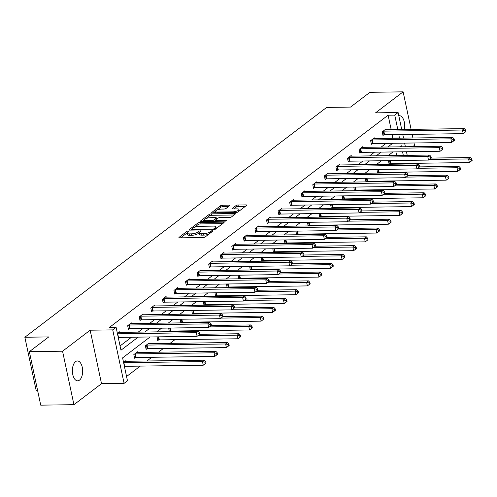 <?xml version="1.0" encoding="UTF-8"?>
<svg xmlns="http://www.w3.org/2000/svg" width="497" height="497" viewBox="0 0 497 497"><rect width="100%" height="100%" fill="white"/><g stroke="black" fill="none" stroke-linecap="round" stroke-linejoin="round"><path stroke-width="0.75" d="M188.27 231.03A1.069 0.323 -12 0 0 186.847 231.428L179.113 237.324A1.522 0.466 -12 0 0 178.926 237.622A1.522 0.466 -12 0 0 179.69 237.858L203.155 237.523A1.522 0.466 -12 0 0 205.186 236.951L212.921 231.062A1.069 0.323 -12 0 0 213.051 230.85A1.069 0.323 -12 0 0 212.517 230.683A1.069 0.323 -12 0 0 211.095 231.086L210.094 231.85A4.877 1.491 -12 0 1 203.596 233.683L201.639 233.708A4.877 1.491 -12 0 1 199.198 232.95A4.877 1.491 -12 0 1 199.794 231.993L200.8 231.235A1.069 0.323 -12 0 0 200.931 231.024A1.069 0.323 -12 0 0 200.397 230.857A1.069 0.323 -12 0 0 198.974 231.26L197.974 232.018A4.877 1.491 -12 0 1 191.469 233.851L189.519 233.882A4.877 1.491 -12 0 1 187.077 233.124A4.877 1.491 -12 0 1 187.673 232.167L188.674 231.403A1.069 0.323 -12 0 0 188.804 231.198A1.069 0.323 -12 0 0 188.27 231.03M79.483 380.137A9.934 5.138 -90.8 0 1 77.656 380.82A9.934 5.138 -90.8 0 1 72.487 372.762A9.934 5.138 -90.8 0 1 75.55 361.642A9.934 5.138 -90.8 0 1 77.37 360.959A9.934 5.138 -90.8 0 1 82.539 369.016A9.934 5.138 -90.8 0 1 79.483 380.137M73.929 404.688L40.723 405.161L29.36 351.683L62.56 351.211L73.929 404.688L101.518 383.678L124.095 383.355L112.726 329.884L116.099 327.312L120.97 350.217L138.141 337.14M412.752 146.64L414.498 145.317L414.001 142.987M412.939 137.992L412.168 134.364M411.106 129.369L403.129 91.839L375.539 112.856L398.116 112.533L401.725 129.506M29.36 351.683L48.756 336.916L24.85 337.252L326.635 107.42L350.534 107.085L369.93 92.312L403.129 91.839M398.805 115.782A9.934 5.138 -90.8 0 1 399.402 115.708A9.934 5.138 -90.8 0 1 404.322 129.469M229.689 205.671A1.522 0.466 -12 0 0 229.875 205.373A1.522 0.466 -12 0 0 229.117 205.137L222.532 205.23A1.522 0.466 -12 0 0 220.5 205.801L211.908 212.343A1.522 0.466 -12 0 0 211.722 212.641A1.522 0.466 -12 0 0 212.486 212.878L235.951 212.548A1.522 0.466 -12 0 0 237.982 211.977L246.574 205.435A1.522 0.466 -12 0 0 246.76 205.137A1.522 0.466 -12 0 0 245.996 204.894L238.044 205.006A1.522 0.466 -12 0 0 236.013 205.584L232.335 208.38A1.522 0.466 -12 0 0 232.149 208.678A1.522 0.466 -12 0 0 232.913 208.92L236.858 208.864A4.075 1.242 -12 0 1 238.895 209.498A4.075 1.242 -12 0 1 237.038 211.008A4.075 1.242 -12 0 1 232.963 211.828L217.512 212.045A4.075 1.242 -12 0 1 215.474 211.411A4.075 1.242 -12 0 1 217.332 209.902A4.075 1.242 -12 0 1 221.407 209.082L223.985 209.044A1.522 0.466 -12 0 0 226.017 208.473L229.689 205.671M101.518 383.678L90.15 330.201L62.56 351.211M90.15 330.201L112.726 329.884M391.176 129.655L388.101 115.198L109.458 327.405L116.099 327.312M388.101 115.198L394.742 115.105L398.116 112.533M199.893 222.47A1.522 0.466 -12 0 0 197.862 223.047L189.27 229.589A1.522 0.466 -12 0 0 189.084 229.887A1.522 0.466 -12 0 0 189.848 230.123L213.312 229.788A1.522 0.466 -12 0 0 215.344 229.216L223.93 222.675A1.522 0.466 -12 0 0 224.116 222.376A1.522 0.466 -12 0 0 223.358 222.14L199.893 222.47L200.198 223.917A1.522 0.466 -12 0 0 198.166 224.489L194.395 227.365M200.589 220.966L209.181 214.424A1.522 0.466 -12 0 1 211.213 213.853L234.677 213.517A1.522 0.466 -12 0 1 235.435 213.753A1.522 0.466 -12 0 1 235.249 214.052L231.577 216.854A1.522 0.466 -12 0 1 229.546 217.425L220.028 217.562A1.522 0.466 -12 0 0 217.997 218.133L215.555 219.991A1.522 0.466 -12 0 0 215.369 220.289A1.522 0.466 -12 0 0 216.133 220.525L226.042 220.388A1.069 0.323 -12 0 1 226.576 220.556A1.069 0.323 -12 0 1 226.092 220.948A1.069 0.323 -12 0 1 225.023 221.165L201.167 221.5A1.522 0.466 -12 0 1 200.403 221.264A1.522 0.466 -12 0 1 200.589 220.966L200.695 221.463M24.85 337.252L36.219 390.729L37.654 390.704M376.943 169.452L377.527 173.086M378.379 172.558L377.689 173.08M353.802 187.077L354.386 190.705M355.243 190.177L354.554 190.705M330.66 204.702L331.25 208.33M332.102 207.802L331.412 208.33M307.525 222.321L308.109 225.955M308.96 225.427L308.27 225.949M284.383 239.945L284.967 243.573M285.818 243.045L285.129 243.573M261.242 257.57L261.826 261.198M262.683 260.67L261.994 261.198M238.1 275.189L238.69 278.823M239.542 278.295L238.852 278.817M214.965 292.814L215.549 296.442M216.4 295.92L215.71 296.442M191.823 310.439L192.407 314.067M193.258 313.539L192.575 314.067M168.682 328.063L169.272 331.692M170.123 331.164L169.434 331.685M149.237 343.669L149.094 342.98L145.385 345.806L146.149 349.416L146.982 348.788M123.567 362.425L125.952 360.605L126.101 361.294M126.561 376.515L140.229 366.103M146.932 360.996L151.796 357.293M158.5 352.187L163.37 348.478M170.073 343.377L174.938 339.668M185.723 331.456L186.505 330.859M197.29 322.646L198.079 322.044M208.864 313.831L209.647 313.234M220.432 305.021L221.215 304.425M232 296.212L232.789 295.609M243.573 287.396L244.356 286.8M255.141 278.587L255.93 277.991M266.709 269.778L267.498 269.175M278.283 260.962L279.065 260.366M289.85 252.153L290.639 251.557M301.418 243.344L302.207 242.741M312.992 234.528L313.775 233.932M324.56 225.719L325.349 225.122M336.127 216.909L336.916 216.307M347.701 208.094L348.484 207.498M359.269 199.285L360.058 198.688M370.843 190.475L371.626 189.873M382.41 181.66L383.193 181.063M393.978 172.85L394.767 172.254M398.507 164.14L398.383 163.55M396.674 155.518L395.904 151.889M137.669 352.485L137.52 351.789L133.817 354.616L134.581 358.231L135.414 357.598M157.114 336.873L157.723 340.607L158.549 339.973M180.256 319.248L180.84 322.876M181.691 322.354L181.001 322.876M203.391 301.629L203.981 305.257M204.832 304.729L204.143 305.251M226.533 284.004L227.117 287.633M227.974 287.104L227.284 287.633M249.674 266.38L250.258 270.008M251.109 269.48L250.42 270.008M272.81 248.755L273.4 252.389M274.251 251.861L273.561 252.383M295.951 231.136L296.541 234.764M297.392 234.236L296.703 234.764M319.093 213.511L319.677 217.139M320.528 216.611L319.844 217.139M342.234 195.886L342.818 199.521M343.669 198.993L342.98 199.514M365.37 178.268L365.96 181.896M366.811 181.368L366.121 181.896M388.511 160.643L389.095 164.271M389.952 163.743L389.263 164.271M150.051 336.972L122.597 357.877L127.468 380.783L124.095 383.355M401.483 146.801L401.241 145.671L399.718 146.826M393.015 151.933L388.151 155.636M381.447 160.742L376.577 164.451M369.874 169.558L365.009 173.26M358.306 178.367L353.442 182.07M346.738 187.176L341.868 190.885M335.164 195.992L330.3 199.695M323.597 204.801L318.732 208.51M312.029 213.611L307.158 217.319M300.455 222.426L295.591 226.129M288.887 231.235L284.023 234.944M277.32 240.045L272.449 243.754M265.746 248.86L260.882 252.563M254.178 257.67L249.308 261.379M242.604 266.479L237.74 270.188M231.037 275.295L226.172 278.997M219.469 284.104L214.598 287.813M207.895 292.913L203.031 296.622M196.327 301.729L191.463 305.431M184.76 310.538L179.889 314.247M173.186 319.347L168.321 323.056M161.618 328.163L156.754 331.866M405.148 164.047L405.024 163.457M403.315 155.424L402.545 151.796M402.787 134.501L403.558 138.123M404.62 143.117L405.39 146.745M406.453 151.74L407.223 155.368M408.932 163.401L409.056 163.991M399.383 138.185L398.88 134.557M397.817 129.562L394.742 115.105M144.844 332.039L149.709 328.331M156.412 323.224L161.283 319.521M167.986 314.415L172.85 310.706M179.554 305.599L184.418 301.896M191.121 296.79L195.992 293.087M202.695 287.98L207.56 284.272M214.263 279.165L219.127 275.462M225.831 270.356L230.701 266.647M237.404 261.546L242.269 257.837M248.972 252.731L253.843 249.028M260.54 243.921L265.41 240.213M272.114 235.112L276.978 231.403M283.681 226.297L288.552 222.594M295.255 217.487L300.12 213.778M306.823 208.678L311.687 204.969M318.391 199.862L323.261 196.16M329.965 191.053L334.829 187.344M341.532 182.244L346.397 178.535M353.1 173.428L357.97 169.725M364.674 164.619L369.538 160.91M376.241 155.809L381.106 152.101M387.809 146.994L392.68 143.291M392.742 138.278L392.239 134.65M392.972 138.104L399.613 138.011M120.063 345.949L131.5 337.233M138.203 332.133L143.068 328.424M149.771 323.317L154.642 319.614M161.345 314.508L166.209 310.799M172.913 305.698L177.783 301.99M184.48 296.883L189.351 293.18M196.054 288.074L200.918 284.365M207.622 279.264L212.492 275.555M219.196 270.449L224.06 266.746M230.763 261.639L235.628 257.931M242.331 252.83L247.202 249.121M253.905 244.015L258.769 240.312M265.473 235.205L270.337 231.496M277.04 226.396L281.911 222.687M288.614 217.58L293.478 213.878M300.182 208.771L305.046 205.062M311.749 199.962L316.62 196.253M323.323 191.146L328.188 187.444M334.891 182.337L339.762 178.628M346.465 173.528L351.329 169.819M358.033 164.712L362.897 161.009M369.6 155.903L374.471 152.194M381.174 147.093L386.039 143.385M383.808 134.842L382.976 135.476L382.205 131.86L385.914 129.034L386.063 129.729M372.234 143.652L371.408 144.285L370.638 140.67L374.347 137.849L374.496 138.539M360.667 152.461L359.834 153.095L359.07 149.485L362.779 146.658L362.922 147.348M349.099 161.276L348.267 161.91L347.496 158.294L351.205 155.468L351.354 156.164M337.525 170.086L336.699 170.72L335.929 167.104L339.637 164.283L339.786 164.973M325.957 178.901L325.125 179.529L324.361 175.919L328.07 173.093L328.213 173.782M314.384 187.711L313.557 188.344L312.787 184.729L316.496 181.902L316.645 182.598M302.816 196.52L301.99 197.154L301.219 193.538L304.928 190.718L305.077 191.407M291.248 205.336L290.416 205.963L289.652 202.354L293.36 199.527L293.503 200.216M279.674 214.145L278.848 214.779L278.078 211.163L281.787 208.336L281.936 209.032M268.107 222.954L267.28 223.588L266.51 219.972L270.219 217.152L270.362 217.841M256.539 231.77L255.707 232.397L254.942 228.788L258.645 225.961L258.794 226.651M244.965 240.579L244.139 241.213L243.368 237.597L247.077 234.77L247.226 235.466M233.397 249.388L232.565 250.022L231.801 246.406L235.51 243.586L235.653 244.275M221.83 258.204L220.997 258.831L220.227 255.222L223.936 252.395L224.085 253.085M210.256 267.013L209.43 267.647L208.659 264.031L212.368 261.205L212.517 261.9M198.688 275.823L197.856 276.456L197.092 272.841L200.8 270.02L200.943 270.71M187.12 284.638L186.288 285.266L185.518 281.656L189.227 278.829L189.376 279.519M175.547 293.447L174.72 294.081L173.95 290.465L177.659 287.639L177.808 288.335M163.979 302.257L163.146 302.89L162.382 299.275L166.091 296.454L166.234 297.144M152.405 311.072L151.579 311.7L150.808 308.09L154.517 305.264L154.666 305.953M140.837 319.882L140.011 320.515L139.241 316.9L142.95 314.079L143.093 314.769M129.27 328.691L128.437 329.325L127.673 325.709L131.376 322.888L131.525 323.578M117.422 333.518L119.808 331.698L119.957 332.387M187.077 233.124L187.388 234.565A4.877 1.491 -12 0 0 189.823 235.329L189.519 233.882M199.198 232.764L198.278 233.466A4.877 1.491 -12 0 1 191.78 235.298L189.823 235.329M199.198 232.95L199.508 234.391A4.877 1.491 -12 0 0 201.944 235.156L201.639 233.708M208.957 234.075A4.877 1.491 -12 0 1 203.9 235.124L201.944 235.156M187.077 232.938L180.635 237.846M222.718 223.6L200.198 223.917M191.805 229.334L190.792 230.111M191.898 228.949A1.069 0.323 -12 0 0 191.767 229.16A1.069 0.323 -12 0 0 192.302 229.328L212.896 229.036A1.069 0.323 -12 0 0 214.319 228.632L215.375 227.831A4.877 1.491 -12 0 0 215.971 226.874A4.877 1.491 -12 0 0 213.53 226.116L199.452 226.315A4.877 1.491 -12 0 0 192.954 228.148L191.898 228.949M216.282 228.502A4.877 1.491 -12 0 0 216.276 228.322L215.971 226.874M202.111 221.488L204.217 219.885M205.932 218.574L209.485 215.866L209.181 214.424M234.037 214.977L211.517 215.294A1.522 0.466 -12 0 0 209.485 215.866M210.156 217.698A4.075 1.242 -12 0 0 206.075 218.518A4.075 1.242 -12 0 0 204.224 220.034A4.075 1.242 -12 0 0 206.261 220.668L211.703 220.587A1.522 0.466 -12 0 0 213.735 220.016L216.17 218.158A1.522 0.466 -12 0 0 216.357 217.86A1.522 0.466 -12 0 0 215.599 217.624L210.156 217.698M215.4 220.426L214.232 221.314M239.206 211.039A4.075 1.242 -12 0 0 239.2 210.945L238.895 209.498M245.363 206.354L238.355 206.454A1.522 0.466 -12 0 0 236.323 207.025L233.857 208.902M228.477 206.597L222.842 206.677A1.522 0.466 -12 0 0 220.811 207.249L217.326 209.902M215.468 211.312L213.43 212.865M124.393 366.339A1.553 0.472 168 0 1 124.629 366.326L203.248 365.208L202.478 361.599L204.335 360.182L125.716 361.3A1.553 0.472 168 0 1 125.275 361.263L125.126 361.238M123.629 362.723A1.553 0.472 168 0 1 123.865 362.711L202.478 361.599L204.994 362.232L205.298 363.674L206.044 363.114L205.733 361.667L204.994 362.232M204.335 360.182L205.733 361.667M205.298 363.674L203.248 365.208M117.721 333.81L118.485 337.42L197.104 336.301L196.334 332.692L117.721 333.81A1.553 0.472 -12 0 0 117.485 333.816M198.85 333.325L199.154 334.773L199.9 334.208L199.589 332.76L198.85 333.325L196.334 332.692L198.191 331.282L119.572 332.394A1.553 0.472 -12 0 1 119.131 332.363L118.982 332.331M197.104 336.301L199.154 334.773M199.589 332.76L198.191 331.282M134.476 357.741L135.65 357.56A1.553 0.472 168 0 1 136.203 357.511L214.816 356.399L214.052 352.783L215.903 351.373L137.284 352.491A1.553 0.472 168 0 1 136.843 352.454L136.694 352.423M134.644 353.982L134.88 353.951A1.553 0.472 168 0 1 135.433 353.901L214.052 352.783L216.562 353.423L216.872 354.864L217.611 354.299L217.307 352.858L216.562 353.423M215.903 351.373L217.307 352.858M216.872 354.864L214.816 356.399M146.05 348.925L147.218 348.751A1.553 0.472 168 0 1 147.771 348.701L226.39 347.583L225.619 343.974L227.477 342.563L148.858 343.675A1.553 0.472 168 0 1 148.417 343.644L148.261 343.613M146.211 345.173L146.453 345.135A1.553 0.472 168 0 1 147 345.086L225.619 343.974L228.135 344.607L228.44 346.055L229.179 345.49L228.875 344.042L228.135 344.607M227.477 342.563L228.875 344.042M228.44 346.055L226.39 347.583M129.288 324.995L130.059 328.61L208.672 327.492L207.908 323.882L129.288 324.995A1.553 0.472 -12 0 0 128.742 325.044L128.499 325.081M210.417 324.516L210.728 325.964L211.467 325.398L211.163 323.951L210.417 324.516L207.908 323.882L209.759 322.466L131.14 323.584A1.553 0.472 -12 0 1 130.699 323.547L130.549 323.522M130.059 328.61A1.553 0.472 -12 0 0 129.506 328.66L128.332 328.834M208.672 327.492L210.728 325.964M211.163 323.951L209.759 322.466M140.856 316.185L141.626 319.795L220.246 318.683L219.475 315.067L140.856 316.185A1.553 0.472 -12 0 0 140.309 316.235L140.067 316.266M221.991 315.707L222.296 317.148L223.035 316.583L222.731 315.141L221.991 315.707L219.475 315.067L221.333 313.657L142.714 314.775A1.553 0.472 -12 0 1 142.272 314.738L142.117 314.707M141.626 319.795A1.553 0.472 -12 0 0 141.073 319.844L139.905 320.025M220.246 318.683L222.296 317.148M222.731 315.141L221.333 313.657M157.617 340.116L158.791 339.936A1.553 0.472 168 0 1 159.338 339.892L237.957 338.774L237.187 335.158L239.045 333.748L199.769 334.307M197.887 335.717L237.187 335.158L239.703 335.798L240.008 337.239L240.753 336.68L240.442 335.233L239.703 335.798M239.045 333.748L240.442 335.233M240.008 337.239L237.957 338.774M152.43 307.376L153.194 310.985L231.813 309.867L231.049 306.258L152.43 307.376A1.553 0.472 -12 0 0 151.877 307.419L151.641 307.457M233.559 306.891L233.863 308.339L234.609 307.773L234.298 306.326L233.559 306.891L231.049 306.258L232.9 304.847L154.281 305.959A1.553 0.472 -12 0 1 153.84 305.928L153.691 305.897M153.194 310.985A1.553 0.472 -12 0 0 152.647 311.035L151.473 311.209M231.813 309.867L233.863 308.339M234.298 306.326L232.9 304.847M169.185 331.306L170.359 331.126A1.553 0.472 168 0 1 170.912 331.077L249.525 329.965L248.761 326.349L250.612 324.939L211.337 325.498M209.461 326.908L248.761 326.349L251.271 326.983L251.581 328.43L252.321 327.865L252.016 326.423L251.271 326.983M250.612 324.939L252.016 326.423M251.581 328.43L249.525 329.965M163.998 298.56L164.768 302.176L243.381 301.058L242.617 297.448L163.998 298.56A1.553 0.472 -12 0 0 163.451 298.61L163.209 298.647M245.127 298.082L245.437 299.529L246.177 298.964L245.872 297.517L245.127 298.082L242.617 297.448L244.468 296.032L165.849 297.15A1.553 0.472 -12 0 1 165.408 297.113L165.259 297.088M164.768 302.176A1.553 0.472 -12 0 0 164.215 302.219L163.041 302.4M243.381 301.058L245.437 299.529M245.872 297.517L244.468 296.032M180.759 322.491L181.933 322.317A1.553 0.472 168 0 1 182.48 322.267L261.099 321.149L260.329 317.54L262.186 316.123L222.911 316.682M221.028 318.099L260.329 317.54L262.845 318.173L263.149 319.621L263.895 319.055L263.584 317.608L262.845 318.173M262.186 316.123L263.584 317.608M263.149 319.621L261.099 321.149M175.565 289.751L176.336 293.36L254.955 292.248L254.184 288.633L175.565 289.751A1.553 0.472 -12 0 0 175.019 289.801L174.782 289.832M256.7 289.273L257.005 290.714L257.75 290.149L257.44 288.707L256.7 289.273L254.184 288.633L256.042 287.223L177.423 288.341A1.553 0.472 -12 0 1 176.982 288.303L176.826 288.272M176.336 293.36A1.553 0.472 -12 0 0 175.789 293.41L174.615 293.59M254.955 292.248L257.005 290.714M257.44 288.707L256.042 287.223M192.327 313.682L193.501 313.501A1.553 0.472 168 0 1 194.047 313.458L272.667 312.34L271.902 308.724L273.754 307.314L234.478 307.873M232.596 309.283L271.902 308.724L274.412 309.364L274.717 310.805L275.462 310.246L275.152 308.799L274.412 309.364M273.754 307.314L275.152 308.799M274.717 310.805L272.667 312.34M187.139 280.942L187.903 284.551L266.522 283.433L265.758 279.823L187.139 280.942A1.553 0.472 -12 0 0 186.586 280.985L186.35 281.022M268.268 280.457L268.579 281.905L269.318 281.339L269.007 279.892L268.268 280.457L265.758 279.823L267.61 278.413L188.99 279.525A1.553 0.472 -12 0 1 188.549 279.494L188.4 279.463M187.903 284.551A1.553 0.472 -12 0 0 187.357 284.601L186.182 284.775M266.522 283.433L268.579 281.905M269.007 279.892L267.61 278.413M203.9 304.872L205.068 304.692A1.553 0.472 168 0 1 205.621 304.642L284.241 303.53L283.47 299.915L285.321 298.504L246.046 299.064M244.17 300.474L283.47 299.915L285.98 300.548L286.291 301.996L287.03 301.43L286.726 299.989L285.98 300.548M285.321 298.504L286.726 299.989M286.291 301.996L284.241 303.53M198.707 272.126L199.477 275.742L278.096 274.624L277.326 271.014L198.707 272.126A1.553 0.472 -12 0 0 198.16 272.176L197.918 272.213M279.836 271.648L280.146 273.089L280.886 272.53L280.581 271.082L279.836 271.648L277.326 271.014L279.177 269.598L200.564 270.716A1.553 0.472 -12 0 1 200.117 270.679L199.968 270.654M199.477 275.742A1.553 0.472 -12 0 0 198.924 275.785L197.756 275.965M278.096 274.624L280.146 273.089M280.581 271.082L279.177 269.598M215.468 296.057L216.642 295.883A1.553 0.472 168 0 1 217.189 295.833L295.808 294.715L295.038 291.105L296.895 289.689L257.62 290.248M255.738 291.664L295.038 291.105L297.554 291.739L297.858 293.187L298.604 292.621L298.293 291.174L297.554 291.739M296.895 289.689L298.293 291.174M297.858 293.187L295.808 294.715M210.274 263.317L211.045 266.926L289.664 265.814L288.894 262.199L210.274 263.317A1.553 0.472 -12 0 0 209.728 263.367L209.492 263.398M291.41 262.838L291.714 264.28L292.46 263.714L292.149 262.273L291.41 262.838L288.894 262.199L290.751 260.788L212.132 261.907A1.553 0.472 -12 0 1 211.691 261.869L211.536 261.838M211.045 266.926A1.553 0.472 -12 0 0 210.498 266.976L209.324 267.156M289.664 265.814L291.714 264.28M292.149 262.273L290.751 260.788M227.036 287.247L228.21 287.067A1.553 0.472 168 0 1 228.757 287.024L307.376 285.905L306.612 282.29L308.463 280.88L269.188 281.439M267.305 282.849L306.612 282.29L309.122 282.93L309.432 284.371L310.171 283.806L309.867 282.364L309.122 282.93M308.463 280.88L309.867 282.364M309.432 284.371L307.376 285.905M221.848 254.501L222.613 258.117L301.232 256.999L300.468 253.389L221.848 254.501A1.553 0.472 -12 0 0 221.295 254.551L221.059 254.588M302.977 254.023L303.288 255.47L304.027 254.905L303.723 253.458L302.977 254.023L300.468 253.389L302.319 251.979L223.7 253.091A1.553 0.472 -12 0 1 223.259 253.06L223.11 253.029M222.613 258.117A1.553 0.472 -12 0 0 222.066 258.167L220.892 258.341M301.232 256.999L303.288 255.47M303.723 253.458L302.319 251.979M238.61 278.438L239.778 278.258A1.553 0.472 168 0 1 240.331 278.208L318.95 277.096L318.179 273.48L320.031 272.07L280.755 272.629M278.879 274.04L318.179 273.48L320.689 274.114L321 275.562L321.739 274.996L321.435 273.555L320.689 274.114M320.031 272.07L321.435 273.555M321 275.562L318.95 277.096M233.416 245.692L234.186 249.308L312.806 248.189L312.035 244.574L233.416 245.692A1.553 0.472 -12 0 0 232.869 245.742L232.627 245.779M314.551 245.214L314.856 246.655L315.595 246.096L315.291 244.648L314.551 245.214L312.035 244.574L313.887 243.163L235.274 244.282A1.553 0.472 -12 0 1 234.826 244.244L234.677 244.213M234.186 249.308A1.553 0.472 -12 0 0 233.633 249.351L232.466 249.531M312.806 248.189L314.856 246.655M315.291 244.648L313.887 243.163M250.177 269.623L251.352 269.449A1.553 0.472 168 0 1 251.898 269.399L330.517 268.281L329.747 264.671L331.605 263.255L292.329 263.814M290.447 265.23L329.747 264.671L332.263 265.305L332.568 266.752L333.313 266.187L333.002 264.739L332.263 265.305M331.605 263.255L333.002 264.739M332.568 266.752L330.517 268.281M244.99 236.883L245.754 240.492L324.373 239.38L323.603 235.764L244.99 236.883A1.553 0.472 -12 0 0 244.437 236.932L244.201 236.963M326.119 236.398L326.423 237.846L327.169 237.28L326.858 235.839L326.119 236.398L323.603 235.764L325.46 234.354L246.841 235.472A1.553 0.472 -12 0 1 246.4 235.435L246.251 235.404M245.754 240.492A1.553 0.472 -12 0 0 245.207 240.542L244.033 240.722M324.373 239.38L326.423 237.846M326.858 235.839L325.46 234.354M261.745 260.813L262.919 260.633A1.553 0.472 168 0 1 263.466 260.59L342.085 259.471L341.321 255.856L343.172 254.445L303.897 255.004M302.014 256.415L341.321 255.856L343.831 256.495L344.141 257.937L344.881 257.371L344.576 255.93L343.831 256.495M343.172 254.445L344.576 255.93M344.141 257.937L342.085 259.471M256.558 228.067L257.328 231.683L335.941 230.565L335.177 226.955L256.558 228.067A1.553 0.472 -12 0 0 256.005 228.117L255.769 228.154M337.687 227.589L337.997 229.036L338.737 228.471L338.432 227.023L337.687 227.589L335.177 226.955L337.028 225.545L258.409 226.657A1.553 0.472 -12 0 1 257.968 226.626L257.819 226.595M257.328 231.683A1.553 0.472 -12 0 0 256.775 231.732L255.601 231.906M335.941 230.565L337.997 229.036M338.432 227.023L337.028 225.545M273.319 252.004L274.487 251.824A1.553 0.472 168 0 1 275.04 251.774L353.659 250.662L352.889 247.046L354.746 245.636L315.465 246.195M313.588 247.605L352.889 247.046L355.405 247.68L355.709 249.127L356.448 248.562L356.144 247.115L355.405 247.68M354.746 245.636L356.144 247.115M355.709 249.127L353.659 250.662M268.125 219.258L268.896 222.873L347.515 221.755L346.744 218.14L268.125 219.258A1.553 0.472 -12 0 0 267.579 219.307L267.336 219.345M349.261 218.779L349.565 220.221L350.304 219.662L350 218.214L349.261 218.779L346.744 218.14L348.602 216.729L269.983 217.848A1.553 0.472 -12 0 1 269.542 217.81L269.386 217.779M268.896 222.873A1.553 0.472 -12 0 0 268.343 222.917L267.175 223.097M347.515 221.755L349.565 220.221M350 218.214L348.602 216.729M284.887 243.188L286.061 243.014A1.553 0.472 168 0 1 286.607 242.965L365.227 241.846L364.456 238.237L366.314 236.82L327.038 237.38M325.156 238.796L364.456 238.237L366.972 238.871L367.277 240.318L368.022 239.753L367.712 238.305L366.972 238.871M366.314 236.82L367.712 238.305M367.277 240.318L365.227 241.846M279.699 210.448L280.463 214.058L359.082 212.946L358.312 209.33L279.699 210.448A1.553 0.472 -12 0 0 279.146 210.492L278.91 210.529M360.828 209.964L361.133 211.411L361.878 210.846L361.567 209.405L360.828 209.964L358.312 209.33L360.17 207.92L281.55 209.032A1.553 0.472 -12 0 1 281.109 209.001L280.96 208.97M280.463 214.058A1.553 0.472 -12 0 0 279.917 214.108L278.742 214.288M359.082 212.946L361.133 211.411M361.567 209.405L360.17 207.92M296.454 234.379L297.628 234.199A1.553 0.472 168 0 1 298.181 234.155L376.794 233.037L376.03 229.421L377.882 228.011L338.606 228.57M336.73 229.981L376.03 229.421L378.54 230.061L378.851 231.503L379.59 230.937L379.286 229.496L378.54 230.061M377.882 228.011L379.286 229.496M378.851 231.503L376.794 233.037M291.267 201.633L292.037 205.249L370.65 204.13L369.886 200.521L291.267 201.633A1.553 0.472 -12 0 0 290.72 201.683L290.478 201.72M372.396 201.155L372.707 202.602L373.446 202.037L373.141 200.589L372.396 201.155L369.886 200.521L371.737 199.104L293.118 200.223A1.553 0.472 -12 0 1 292.677 200.192L292.528 200.161M292.037 205.249A1.553 0.472 -12 0 0 291.484 205.298L290.31 205.472M370.65 204.13L372.707 202.602M373.141 200.589L371.737 199.104M308.028 225.57L309.196 225.389A1.553 0.472 168 0 1 309.749 225.34L388.368 224.228L387.598 220.612L389.455 219.202L350.174 219.755M348.298 221.171L387.598 220.612L390.114 221.246L390.418 222.693L391.158 222.128L390.853 220.68L390.114 221.246M389.455 219.202L390.853 220.68M390.418 222.693L388.368 224.228M302.835 192.824L303.605 196.439L382.224 195.321L381.454 191.705L302.835 192.824A1.553 0.472 -12 0 0 302.288 192.873L302.052 192.911M383.97 192.345L384.274 193.787L385.02 193.221L384.709 191.78L383.97 192.345L381.454 191.705L383.311 190.295L304.692 191.413A1.553 0.472 -12 0 1 304.251 191.376L304.096 191.345M303.605 196.439A1.553 0.472 -12 0 0 303.058 196.483L301.884 196.663M382.224 195.321L384.274 193.787M384.709 191.78L383.311 190.295M319.596 216.754L320.77 216.58A1.553 0.472 168 0 1 321.317 216.53L399.936 215.412L399.166 211.803L401.023 210.386L361.748 210.945M359.865 212.362L399.166 211.803L401.682 212.436L401.986 213.884L402.732 213.319L402.421 211.871L401.682 212.436M401.023 210.386L402.421 211.871M401.986 213.884L399.936 215.412M314.408 184.014L315.173 187.624L393.792 186.512L393.028 182.896L314.408 184.014A1.553 0.472 -12 0 0 313.855 184.058L313.619 184.095M395.537 183.53L395.848 184.977L396.587 184.412L396.277 182.971L395.537 183.53L393.028 182.896L394.879 181.486L316.26 182.598A1.553 0.472 -12 0 1 315.819 182.567L315.67 182.536M315.173 187.624A1.553 0.472 -12 0 0 314.626 187.673L313.452 187.854M393.792 186.512L395.848 184.977M396.277 182.971L394.879 181.486M331.164 207.945L332.338 207.765A1.553 0.472 168 0 1 332.891 207.721L411.504 206.603L410.739 202.987L412.591 201.577L373.315 202.136M371.439 203.546L410.739 202.987L413.249 203.627L413.56 205.068L414.299 204.503L413.995 203.062L413.249 203.627M412.591 201.577L413.995 203.062M413.56 205.068L411.504 206.603M325.976 175.199L326.746 178.814L405.366 177.696L404.595 174.087L325.976 175.199A1.553 0.472 -12 0 0 325.429 175.248L325.187 175.286M407.105 174.72L407.416 176.168L408.155 175.603L407.851 174.155L407.105 174.72L404.595 174.087L406.447 172.67L327.834 173.788A1.553 0.472 -12 0 1 327.386 173.757L327.237 173.726M326.746 178.814A1.553 0.472 -12 0 0 326.194 178.864L325.026 179.038M405.366 177.696L407.416 176.168M407.851 174.155L406.447 172.67M342.737 199.135L343.912 198.955A1.553 0.472 168 0 1 344.458 198.906L423.077 197.794L422.307 194.178L424.165 192.768L384.889 193.321M383.007 194.737L422.307 194.178L424.823 194.812L425.128 196.259L425.873 195.694L425.562 194.246L424.823 194.812M424.165 192.768L425.562 194.246M425.128 196.259L423.077 197.794M337.544 166.389L338.314 170.005L416.933 168.887L416.163 165.271L337.544 166.389A1.553 0.472 -12 0 0 336.997 166.439L336.761 166.476M418.679 165.911L418.983 167.352L419.729 166.787L419.418 165.346L418.679 165.911L416.163 165.271L418.02 163.861L339.401 164.979A1.553 0.472 -12 0 1 338.96 164.942L338.805 164.911M338.314 170.005A1.553 0.472 -12 0 0 337.767 170.049L336.593 170.229M416.933 168.887L418.983 167.352M419.418 165.346L418.02 163.861M354.305 190.32L355.479 190.146A1.553 0.472 168 0 1 356.026 190.096L434.645 188.978L433.881 185.369L435.732 183.952L396.457 184.511M394.575 185.921L433.881 185.369L436.391 186.002L436.701 187.45L437.441 186.884L437.13 185.437L436.391 186.002M435.732 183.952L437.13 185.437M436.701 187.45L434.645 188.978M349.118 157.58L349.882 161.19L428.501 160.077L427.737 156.462L349.118 157.58A1.553 0.472 -12 0 0 348.565 157.624L348.329 157.661M430.247 157.095L430.557 158.543L431.297 157.978L430.992 156.53L430.247 157.095L427.737 156.462L429.588 155.052L350.969 156.164A1.553 0.472 -12 0 1 350.528 156.133L350.379 156.101M349.882 161.19A1.553 0.472 -12 0 0 349.335 161.239L348.161 161.419M428.501 160.077L430.557 158.543M430.992 156.53L429.588 155.052M365.879 181.511L367.047 181.33A1.553 0.472 168 0 1 367.6 181.287L446.219 180.169L445.449 176.553L447.3 175.143L408.025 175.702M406.148 177.112L445.449 176.553L447.959 177.193L448.269 178.634L449.008 178.069L448.704 176.628L447.959 177.193M447.3 175.143L448.704 176.628M448.269 178.634L446.219 180.169M360.685 148.765L361.456 152.38L440.075 151.262L439.305 147.652L360.685 148.765A1.553 0.472 -12 0 0 360.139 148.814L359.896 148.851M441.821 148.286L442.125 149.734L442.864 149.168L442.56 147.721L441.821 148.286L439.305 147.652L441.156 146.236L362.543 147.354A1.553 0.472 -12 0 1 362.096 147.323L361.946 147.292M361.456 152.38A1.553 0.472 -12 0 0 360.903 152.43L359.735 152.604M440.075 151.262L442.125 149.734M442.56 147.721L441.156 146.236M377.447 172.695L378.621 172.521A1.553 0.472 168 0 1 379.168 172.471L457.787 171.359L457.016 167.744L458.874 166.333L419.598 166.886M417.716 168.303L457.016 167.744L459.532 168.377L459.837 169.825L460.582 169.26L460.272 167.812L459.532 168.377M458.874 166.333L460.272 167.812M459.837 169.825L457.787 171.359M372.259 139.955L373.023 143.571L451.643 142.453L450.872 138.837L372.259 139.955A1.553 0.472 -12 0 0 371.706 140.005L371.47 140.042M453.388 139.477L453.693 140.918L454.438 140.353L454.128 138.911L453.388 139.477L450.872 138.837L452.73 137.427L374.111 138.545A1.553 0.472 -12 0 1 373.669 138.508L373.514 138.477M373.023 143.571A1.553 0.472 -12 0 0 372.477 143.614L371.302 143.795M451.643 142.453L453.693 140.918M454.128 138.911L452.73 137.427M389.014 163.886L390.188 163.712A1.553 0.472 168 0 1 390.735 163.662L469.354 162.544L468.59 158.934L470.442 157.518L431.166 158.077M429.284 159.487L468.59 158.934L471.1 159.568L471.411 161.016L472.15 160.45L471.846 159.003L471.1 159.568M470.442 157.518L471.846 159.003M471.411 161.016L469.354 162.544M383.827 131.146L384.591 134.755L463.21 133.643L462.446 130.028L383.827 131.146A1.553 0.472 -12 0 0 383.274 131.189L383.038 131.227M464.956 130.661L465.267 132.109L466.006 131.543L465.701 130.096L464.956 130.661L462.446 130.028L464.297 128.617L385.678 129.729A1.553 0.472 -12 0 1 385.237 129.698L385.088 129.667M384.591 134.755A1.553 0.472 -12 0 0 384.044 134.805L382.87 134.985M463.21 133.643L465.267 132.109M465.701 130.096L464.297 128.617M187.133 232.764L186.847 231.428M211.343 232.261L211.095 231.086M199.254 232.59L198.974 231.26M191.78 235.298L191.469 233.851M198.278 233.466L197.974 232.018M203.9 235.124L203.596 233.683M210.343 233.025L210.094 231.85M179.218 237.814L179.113 237.324M223.532 222.979L223.358 222.14M189.376 230.08L189.27 229.589M198.166 224.489L197.862 223.047M192.463 230.086L192.302 229.328M213.058 229.794L212.896 229.036M214.524 229.589L214.319 228.632M215.623 229.005L215.375 227.831M211.517 215.294L211.213 213.853M234.857 214.356L234.677 213.517M216.294 221.289L216.133 220.525M226.154 220.923L226.042 220.388M206.423 221.426L206.261 220.668M211.865 221.351L211.703 220.587M214.008 221.32L213.735 220.016M216.419 219.332L216.17 218.158M217.674 212.809L217.512 212.045M233.124 212.586L232.963 211.828M232.441 208.877L232.335 208.38M236.323 207.025L236.013 205.584M238.355 206.454L238.044 205.006M246.177 205.733L245.996 204.894M212.014 212.84L211.908 212.343M220.811 207.249L220.5 205.801M222.842 206.677L222.532 205.23M229.291 205.975L229.117 205.137M124.629 366.326L123.865 362.711M135.65 357.56L134.88 353.951M136.203 357.511L135.433 353.901M147.218 348.751L146.453 345.135M147.771 348.701L147 345.086M128.742 325.044L129.506 328.66M140.309 316.235L141.073 319.844M158.791 339.936L158.133 336.86M159.338 339.892L158.692 336.848M151.877 307.419L152.647 311.035M170.359 331.126L169.707 328.045M170.912 331.077L170.266 328.039M163.451 298.61L164.215 302.219M181.933 322.317L181.275 319.236M182.48 322.267L181.834 319.229M175.019 289.801L175.789 293.41M193.501 313.501L192.842 310.426M194.047 313.458L193.401 310.414M186.586 280.985L187.357 284.601M205.068 304.692L204.416 301.611M205.621 304.642L204.975 301.604M198.16 272.176L198.924 275.785M216.642 295.883L215.984 292.801M217.189 295.833L216.543 292.795M209.728 263.367L210.498 266.976M228.21 287.067L227.558 283.986M228.757 287.024L228.111 283.98M221.295 254.551L222.066 258.167M239.778 278.258L239.125 275.176M240.331 278.208L239.684 275.17M232.869 245.742L233.633 249.351M251.352 269.449L250.693 266.367M251.898 269.399L251.252 266.361M244.437 236.932L245.207 240.542M262.919 260.633L262.267 257.552M263.466 260.59L262.82 257.545M256.005 228.117L256.775 231.732M274.487 251.824L273.835 248.742M275.04 251.774L274.394 248.736M267.579 219.307L268.343 222.917M286.061 243.014L285.402 239.933M286.607 242.965L285.961 239.921M279.146 210.492L279.917 214.108M297.628 234.199L296.976 231.117M298.181 234.155L297.535 231.111M290.72 201.683L291.484 205.298M309.196 225.389L308.544 222.308M309.749 225.34L309.103 222.302M302.288 192.873L303.058 196.483M320.77 216.58L320.111 213.499M321.317 216.53L320.671 213.486M313.855 184.058L314.626 187.673M332.338 207.765L331.685 204.683M332.891 207.721L332.244 204.677M325.429 175.248L326.194 178.864M343.912 198.955L343.253 195.874M344.458 198.906L343.812 195.868M336.997 166.439L337.767 170.049M355.479 190.146L354.827 187.065M356.026 190.096L355.38 187.052M348.565 157.624L349.335 161.239M367.047 181.33L366.395 178.249M367.6 181.287L366.954 178.243M360.139 148.814L360.903 152.43M378.621 172.521L377.962 169.44M379.168 172.471L378.521 169.434M371.706 140.005L372.477 143.614M390.188 163.712L389.536 160.63M390.735 163.662L390.089 160.618M383.274 131.189L384.044 134.805M191.966 230.092L191.767 229.16M215.586 221.295L215.369 220.289M204.522 221.457L204.224 220.034M216.636 219.171L216.357 217.86M215.779 212.834L215.474 211.411"/></g></svg>
